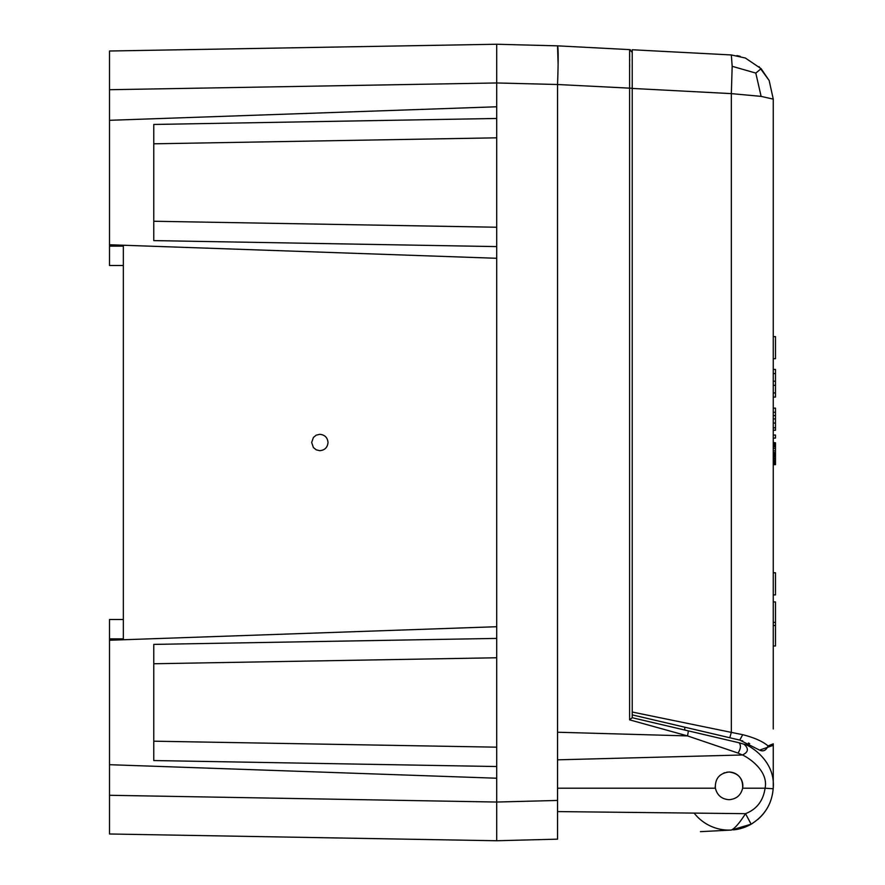 <?xml version="1.0" encoding="UTF-8"?>
<svg xmlns="http://www.w3.org/2000/svg" width="885" height="885" viewBox="0 0 885 885"><rect width="100%" height="100%" fill="white"/><g stroke="black" fill="none" stroke-linecap="round" stroke-linejoin="round"><path stroke-width="1.33" d="M496.706 840.75L109.519 833.991L109.519 795.283L496.706 802.042L557.55 800.449L557.55 839.157L496.706 840.75L496.706 44.25L557.55 45.843C558.38 48.166 558.38 61.054 557.55 84.506L496.706 82.958L109.519 89.717L109.519 51.009L496.706 44.25L557.55 45.843L629.6 49.615L629.6 719.848L687.512 735.911L688.419 730.899L632.222 717.724L629.6 719.848M557.55 800.449L557.55 84.551M733.411 829.887L736.032 829.555M557.55 84.506L632.222 88.29L632.222 52.381L629.6 49.615L630.385 49.77M688.419 730.899L739.119 742.781C741.132 745.38 740.767 748.798 738.013 753.058L742.349 754.982L557.55 759.828L742.349 754.982C748.378 752.294 748.953 748.71 744.086 744.252C746.686 743.831 776.2 759.374 773.169 788.745C771.897 803.967 764.551 815.782 751.155 824.178L745.502 813.669C739.672 822.851 734.959 828.316 731.331 830.053L751.155 824.178A44.25 44.25 0 0 0 752.571 823.315M694.15 813.105A44.25 44.25 0 0 0 731.331 830.053L700.411 831.668M739.119 742.781L743.92 744.197M557.55 788.203L715.39 788.203C714.947 778.601 719.494 773.213 729.019 772.03C738.521 773.18 743.068 778.579 742.648 788.203C740.867 795.316 736.331 799.144 729.019 799.686C721.706 799.144 717.171 795.316 715.39 788.203A13.828 13.828 0 0 1 715.202 786.522M719.317 776.012L720.047 775.337M724.693 772.727A13.828 13.828 0 0 0 723.698 773.092L723.841 773.036M726.751 772.218L726.751 772.218A13.828 13.828 0 0 1 727.503 772.118L727.503 772.118M557.55 732.238L687.512 735.911L738.013 753.058M745.358 58.023L731.331 54.947L732.172 66.309L731.331 93.622L761.111 96.377L755.812 73.09L761.111 68.676L745.358 58.023L731.331 54.947L632.222 49.759L632.222 714.881L684.769 727.204L684.769 730.036L632.222 717.724L632.222 714.87L729.793 737.747L731.331 732.382L742.725 734.694C754.285 737.636 762.726 741.387 768.058 745.922C766.178 750.436 763.357 751.841 759.573 750.126A47.016 47.016 0 0 0 759.407 749.982M768.058 745.922L773.269 743.82L773.103 745.469L773.269 743.842A8.297 8.297 0 0 0 773.269 743.831L773.269 785.858A44.25 44.25 0 0 1 773.169 788.745L765.082 788.203C768.999 769.109 744.694 755.635 742.349 754.982M629.655 67.404L629.655 64.151M629.655 60.943L629.655 59.007M629.655 57.226L629.655 54.97M629.655 54.439L629.655 53.609M629.644 53.377L629.644 52.724M629.644 51.584L629.633 50.998M729.174 772.03A13.828 13.828 0 0 1 742.648 788.203L765.082 788.203C763.235 800.814 756.708 809.299 745.502 813.669L557.55 811.589M558.114 64.66L557.55 45.843M496.706 106.775L109.519 120.305L109.519 89.717M109.519 120.305L109.519 244.758L496.706 258.287M109.519 246.141L123.347 246.141L123.347 265.5L109.519 265.5L109.519 244.758M496.706 778.225L109.519 764.695L109.519 640.242L496.706 626.713M496.706 638.406L153.769 644.391L153.769 760.547L496.706 766.532M173.128 49.903L496.706 44.25M123.347 50.766L109.519 51.009L123.347 50.766M496.706 227.235L153.769 221.25M153.769 663.75L496.706 657.765M496.706 246.594L153.769 240.609L153.769 124.453L496.706 118.468M123.347 265.5L123.347 638.859L123.347 619.5L109.519 619.5L109.519 640.242M153.769 143.812L496.706 137.828L153.769 143.812M109.519 795.283L109.519 764.695M109.519 638.859L123.347 638.859L123.347 619.5L109.519 619.5M328.025 442.5C327.516 437.478 324.74 434.745 319.706 434.325L316.21 435.177L313.412 437.444L311.664 442.5L313.412 447.556L316.21 449.823L319.706 450.675C324.74 450.255 327.516 447.522 328.025 442.5M496.706 747.172L153.769 741.188L496.706 747.172M773.136 745.325A8.297 8.297 0 0 1 773.125 745.38L759.573 750.126L739.749 740.081L742.725 734.694M773.269 442.799L775.481 442.799L775.481 464.647L773.269 464.647M773.269 442.522L775.481 442.799M773.269 446.947L775.481 446.947M773.269 445.841L775.481 445.841M773.269 443.905L775.481 443.905M773.269 443.352L775.481 443.352M773.269 438.097L775.481 438.097L775.481 435.055L773.269 435.055M773.269 444.735L775.481 444.735M769.153 80.502L759.042 66.641M632.222 712.027L731.331 732.382L731.331 93.622L632.222 88.423M773.269 458.839L775.481 458.839M773.269 458.286L775.481 458.286M773.269 728.952L773.269 99.142L769.165 80.535L761.111 68.676L769.165 80.535M773.269 645.984L775.481 645.984L775.481 601.944L773.269 601.944M773.269 397.077L775.481 397.077L775.481 385.329L773.269 385.329M773.269 369.421L775.481 369.421L775.481 373.57L773.269 373.57M773.269 381.181L775.481 381.181L775.481 373.57M775.481 381.181L775.481 385.329M773.269 392.929L775.481 392.929M773.269 408.14L775.481 408.14L775.481 430.265L773.269 430.265M773.269 412.288L775.481 412.288M773.269 415.607L775.481 415.607M773.269 418.926L775.481 418.926M773.269 423.074L775.481 423.074M773.269 427.776L775.481 427.776M773.269 572.783L775.481 572.783L775.481 594.908L773.269 594.908M761.111 96.377L773.269 99.142M749.683 743.632A47.016 47.016 0 0 0 748.4 743.024M742.747 740.889A47.016 47.016 0 0 0 741.741 740.601M740.192 740.192A47.016 47.016 0 0 0 739.749 740.081L729.793 737.747M684.769 727.204L739.749 740.081M736.165 829.533A44.25 44.25 0 0 0 741.486 828.316M741.519 828.305A44.25 44.25 0 0 0 751.155 824.178M757.77 819.488A44.25 44.25 0 0 0 769.032 804.753M769.397 803.956A44.25 44.25 0 0 0 770.094 802.33M773.269 464.371L775.481 464.371M773.269 463.817L775.481 463.817M773.269 463.264L775.481 463.264M773.269 456.074L775.481 456.074M773.269 455.521L775.481 455.521M773.269 454.691L775.481 454.691M773.269 453.585L775.481 453.585M773.269 456.903L775.481 456.903M773.269 450.819L775.481 450.819M773.269 448.606L775.481 448.606M773.269 462.435L775.481 462.435M773.269 461.328L775.481 461.328M773.269 456.627L775.481 456.627M773.269 452.478L775.481 452.478M773.269 460.222L775.481 460.222M773.269 336.599L775.481 336.599L775.481 358.724L773.269 358.724M761.111 68.676L755.812 73.09L732.172 66.309M773.269 625.529L775.481 625.529M773.269 622.409L775.481 622.409M740.159 56.319L736.973 55.611"/></g></svg>
